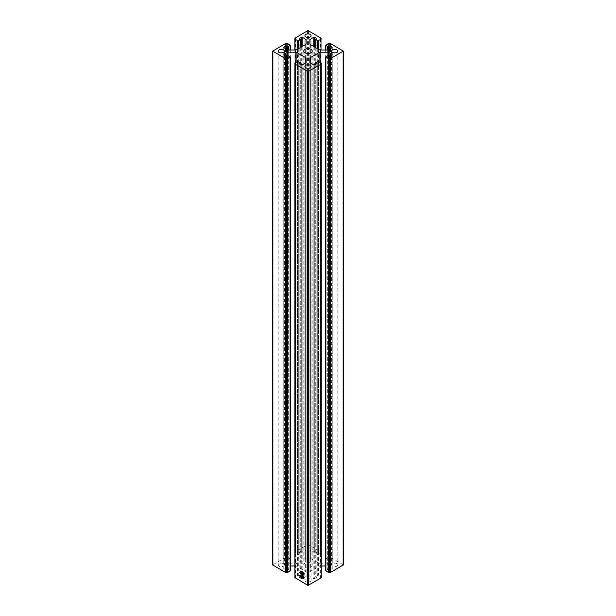 <?xml version="1.0" encoding="UTF-8"?>
<svg xmlns="http://www.w3.org/2000/svg" width="616" height="616" viewBox="0 0 616 616"><rect width="100%" height="100%" fill="white"/><g stroke="black" fill="none" stroke-linecap="round" stroke-linejoin="round"><path stroke-width="0.46" stroke-dasharray="3.08 2.31" d="M310.179 579.063A3.08 1.779 0 0 0 306.822 578.67A3.08 1.779 0 0 0 304.92 580.318A3.08 1.779 0 0 0 305.821 581.581A3.08 1.779 0 0 0 309.178 581.966A3.08 1.779 0 0 0 311.08 580.318A3.08 1.779 0 0 0 310.179 579.063M336.875 563.648A3.08 1.779 0 0 0 333.518 563.263A3.08 1.779 0 0 0 331.616 564.903A3.08 1.779 0 0 0 332.517 566.166A3.08 1.779 0 0 0 335.882 566.551A3.08 1.779 0 0 0 337.784 564.903A3.08 1.779 0 0 0 336.875 563.648M310.98 563.186A4.22 2.433 0 0 0 306.383 562.654A4.22 2.433 0 0 0 303.78 564.903A4.22 2.433 0 0 0 305.02 566.628A4.22 2.433 0 0 0 309.617 567.151A4.22 2.433 0 0 0 312.22 564.903A4.22 2.433 0 0 0 310.98 563.186M310.179 548.232A3.08 1.779 0 0 0 306.822 547.847A3.08 1.779 0 0 0 304.92 549.487A3.08 1.779 0 0 0 305.821 550.75A3.08 1.779 0 0 0 309.178 551.135A3.08 1.779 0 0 0 311.08 549.487A3.08 1.779 0 0 0 310.179 548.232M283.483 563.648A3.08 1.779 0 0 0 280.118 563.263A3.08 1.779 0 0 0 278.216 564.903A3.08 1.779 0 0 0 279.125 566.166A3.08 1.779 0 0 0 282.482 566.551A3.08 1.779 0 0 0 284.384 564.903A3.08 1.779 0 0 0 283.483 563.648M294.895 565.996L295.141 565.996A2.518 1.455 180 0 1 296.92 566.42L305.374 571.302A2.518 1.455 180 0 1 306.113 572.326L306.113 576.437L302.171 578.801L299.368 577.7L300.262 576.514L298.298 575.228L294.895 576.776L295.472 577.284L295.01 577.646L295.01 63.841L295.01 576.93M290.298 570.763L288.334 569.477L285.839 569.892L283.745 568.529L287.757 566.058L290.298 565.996M343.335 564.903L330.607 557.403L328.29 557.403L325.702 559.051L327.666 560.329L330.161 559.921L332.07 561.022L332.07 561.538L327.974 563.817L320.859 563.817A2.518 1.455 180 0 1 319.08 563.386L310.626 558.504A2.518 1.455 180 0 1 309.887 557.48L309.887 553.376L313.829 551.004L316.632 552.113L315.738 553.291L317.702 554.577L320.99 553.191L320.528 552.521L321.105 552.005L308.447 544.613L307.553 544.613L294.895 552.005L295.472 552.521L295.01 553.191L298.298 554.577L300.262 553.291L299.368 552.113L302.171 551.004L306.113 553.376L306.113 557.48A2.518 1.455 180 0 1 305.374 558.504L296.92 563.386A2.518 1.455 180 0 1 295.141 563.817L288.026 563.817L283.93 561.538L283.93 561.022L285.839 559.921L288.334 560.329L290.298 559.051L287.71 557.403L285.393 557.403L272.665 564.903M325.702 565.996L328.243 566.058L332.255 568.529L330.161 569.892L327.666 569.477L325.702 570.763M321.259 577.8L320.374 577.284L321.259 576.776L317.702 575.228L315.738 576.514L316.632 577.7L313.829 578.801L309.887 576.437L309.887 572.326A2.518 1.455 180 0 1 310.626 571.302L319.08 566.42A2.518 1.455 180 0 1 320.859 565.996L321.259 565.996M320.374 63.479L320.374 577.284M321.259 63.995L321.259 576.776M309.887 62.624L309.887 576.437M309.887 58.52L309.887 572.326L309.887 58.52M309.887 43.674L309.887 557.48M309.887 39.563L309.887 553.376L309.887 39.563M306.113 39.563L306.113 553.376M306.113 43.674L306.113 557.48L306.113 43.674M306.113 58.52L306.113 572.326M306.113 62.624L306.113 576.437L306.113 62.624M300.562 571.402L301.601 571.81L301.609 571.34L302.394 572.264L301.647 571.348M301.871 571.232L303.996 573.396M304.204 573.357L303.357 572.942M303.264 572.741L303.234 573.534M303.303 573.496L303.295 572.934M303.103 572.595L302.379 572.041M302.271 572.341L301.725 572.087M301.778 572.056L301.686 572.48M301.486 571.871L300.67 571.471M300.731 571.432L300.993 572.264M301.116 572.156L300.631 571.494M302.418 571.918L302.333 572.303M301.594 572.641L301.478 573.196M302.033 572.903L303.341 573.789M303.311 573.712L303.172 574.143M303.349 574.035L303.85 574.628M304.027 574.528L303.418 574.32M304.227 574.666L303.264 574.212M303.372 574.15L303.28 574.851M303.372 574.928L302.194 574.405M302.448 574.258L302.179 573.519M302.086 573.542L301.632 573.35M301.686 573.327L301.594 574.035M300.285 573.034L301.586 574.004M300.824 572.988L301.57 573.881M301.609 573.858L301.547 573.404M301.386 573.142L300.238 572.541M300.585 572.541L301.463 573.103M300.177 571.971L300.677 572.21M302.649 573.45L302.287 573.18L302.418 574.097L303.303 574.682L303.241 574.227M303.234 574.189L303.18 573.789M303.164 573.712L302.779 573.45L302.826 574.212L302.664 573.519M301.347 575.521L300.562 575.059L300.885 575.783L300.223 574.69L301.47 575.452L301.455 574.882L302.24 575.906L301.671 575.005M301.902 574.897L303.873 577.146M304.096 577.107L303.034 576.437M303.827 577.115L303.326 576.722M303.111 576.391L303.095 577.146M302.233 575.613L302.872 576.276M302.371 575.852L302.356 576.645M302.117 575.983L301.594 575.737M301.647 575.706L301.601 576.253M300.231 575.729L301.755 576.568M301.955 576.545L301.555 576.476M301.594 576.445L301.524 577.577M301.74 577.769L300.439 576.907M301.432 576.414L300.392 575.752L300.315 576.822L300.238 575.845M300.493 576.715L301.54 577.431L301.447 576.538M302.225 577L303.588 577.816M303.765 577.716L303.372 577.646M303.418 577.615L303.326 578.547M303.511 578.447L303.049 578.416M303.103 578.385L302.448 578.024M303.264 577.592L302.379 577.023L302.294 577.923L302.233 577.408M302.471 577.816L303.349 578.401L303.28 577.7M300.077 62.447L300.077 576.26M300.077 64.303L300.077 576.776M298.298 61.423L298.298 575.228M297.413 61.423L297.413 575.228M295.01 62.809L295.01 576.622M318.588 61.423L318.588 575.228M317.702 61.423L317.702 575.228M315.923 62.447L315.923 576.26M315.923 64.303L315.923 576.776M316.632 577.7L316.632 577.184M314.722 64.996L314.722 578.801M313.829 64.996L313.829 578.801M310.002 62.778L310.002 576.591M310.626 63.14L310.626 571.302M319.08 61.708L319.08 566.42M320.859 62.732L320.859 565.996M327.974 55.571L327.974 565.996M328.243 55.571L328.243 566.058M332.07 568.784L332.07 568.268M330.161 56.079L330.161 569.892M329.267 56.079L329.267 569.892M328.559 55.671L328.559 569.477M327.666 55.671L327.666 569.477M325.887 56.695L325.887 570.508M343.15 50.835L343.15 564.649M330.607 43.597L330.607 557.403M330.068 43.597L330.068 557.403M329.714 43.798L329.714 557.611M329.183 43.798L329.183 557.611M328.821 43.597L328.821 557.403M328.29 43.597L328.29 557.403M325.887 44.983L325.887 558.789M325.887 50.004L325.887 559.305M327.666 50.004L327.666 560.329M328.559 49.757L328.559 560.329M329.267 49.349L329.267 559.921M330.161 48.833L330.161 559.921M332.07 561.538L332.07 561.022M328.243 49.942L328.243 563.748M327.974 50.004L327.974 563.817M320.859 50.004L320.859 563.817M319.08 49.58L319.08 563.386M310.626 44.698L310.626 558.504M310.002 44.098L310.002 553.222M313.829 46.547L313.829 551.004M314.722 47.062L314.722 551.004M316.632 552.621L316.632 552.113M315.923 39.224L315.923 553.037M315.923 47.755L315.923 553.553M317.702 48.779L317.702 554.577M318.588 49.295L318.588 554.577M320.99 50.004L320.99 553.191M320.99 552.159L320.99 552.883M320.99 38.046L320.99 551.851M308.447 30.8L308.447 544.613M307.553 30.8L307.553 544.613M295.01 38.046L295.01 551.851M295.01 552.883L295.01 552.159M295.01 50.004L295.01 553.191M297.413 49.295L297.413 554.577M298.298 48.779L298.298 554.577M300.077 47.755L300.077 553.553M300.077 39.224L300.077 553.037M299.368 552.113L299.368 552.621M301.278 47.062L301.278 551.004M302.171 46.547L302.171 551.004M305.998 44.098L305.998 553.222M305.374 44.698L305.374 558.504M296.92 49.58L296.92 563.386M295.141 50.004L295.141 563.817M288.026 50.004L288.026 563.817M287.757 49.942L287.757 563.748M283.93 561.022L283.93 561.538M285.839 48.833L285.839 559.921M286.733 49.349L286.733 559.921M287.441 49.757L287.441 560.329M288.334 50.004L288.334 560.329M290.113 50.004L290.113 559.305M290.113 44.983L290.113 558.789M287.71 43.597L287.71 557.403M287.179 43.597L287.179 557.403M286.817 43.798L286.817 557.611M286.286 43.798L286.286 557.611M285.932 43.597L285.932 557.403M285.393 43.597L285.393 557.403M272.85 50.835L272.85 564.649M290.113 56.695L290.113 570.508M288.334 55.671L288.334 569.477M287.441 55.671L287.441 569.477M286.733 56.079L286.733 569.892M285.839 56.079L285.839 569.892M283.93 568.268L283.93 568.784M287.757 55.571L287.757 566.058M288.026 55.571L288.026 565.996M295.141 62.732L295.141 565.996M296.92 61.708L296.92 566.42M305.374 63.14L305.374 571.302M305.998 62.778L305.998 576.591M302.171 64.996L302.171 578.801M301.278 64.996L301.278 578.801M299.368 577.184L299.368 577.7M304.92 66.513L304.92 580.318M331.616 51.097L331.616 564.903M303.78 51.097L303.78 564.903M304.92 35.682L304.92 549.487M278.216 51.097L278.216 564.903M300.262 64.403L300.262 576.514M294.895 63.995L294.895 576.776M295.472 63.479L295.472 577.284M315.738 64.403L315.738 576.514M316.817 63.633L316.817 577.438M332.255 54.716L332.255 568.529M325.702 50.004L325.702 559.051M332.255 47.471L332.255 561.284M316.817 38.562L316.817 552.367M315.738 47.648L315.738 553.291M321.105 552.005L321.105 553.037M320.528 38.716L320.528 552.521M294.895 39.224L294.895 552.005M295.472 38.716L295.472 552.521M294.895 50.004L294.895 553.037M300.262 47.648L300.262 553.291M299.184 38.562L299.184 552.367M283.745 47.471L283.745 561.284M290.298 50.004L290.298 559.051M283.745 54.716L283.745 568.529M299.184 63.633L299.184 577.438M284.384 51.097L284.384 564.903M311.08 35.682L311.08 549.487M312.22 51.097L312.22 564.903M337.784 51.097L337.784 564.903M311.08 66.513L311.08 580.318"/><path stroke-width="0.92" d="M310.179 65.25A3.08 1.779 0 0 0 306.822 64.865A3.08 1.779 0 0 0 304.92 66.513A3.08 1.779 0 0 0 305.821 67.768A3.08 1.779 0 0 0 309.178 68.153A3.08 1.779 0 0 0 311.08 66.513A3.08 1.779 0 0 0 310.179 65.25M336.875 49.834A3.08 1.779 0 0 0 333.518 49.449A3.08 1.779 0 0 0 331.616 51.097A3.08 1.779 0 0 0 332.517 52.352A3.08 1.779 0 0 0 335.882 52.737A3.08 1.779 0 0 0 337.784 51.097A3.08 1.779 0 0 0 336.875 49.834M310.98 49.372A4.22 2.433 0 0 0 306.383 48.849A4.22 2.433 0 0 0 303.78 51.097A4.22 2.433 0 0 0 305.02 52.814A4.22 2.433 0 0 0 309.617 53.346A4.22 2.433 0 0 0 312.22 51.097A4.22 2.433 0 0 0 310.98 49.372M310.179 34.419A3.08 1.779 0 0 0 306.822 34.034A3.08 1.779 0 0 0 304.92 35.682A3.08 1.779 0 0 0 305.821 36.937A3.08 1.779 0 0 0 309.178 37.33A3.08 1.779 0 0 0 311.08 35.682A3.08 1.779 0 0 0 310.179 34.419M283.483 49.834A3.08 1.779 0 0 0 280.118 49.449A3.08 1.779 0 0 0 278.216 51.097A3.08 1.779 0 0 0 279.125 52.352A3.08 1.779 0 0 0 282.482 52.737A3.08 1.779 0 0 0 284.384 51.097A3.08 1.779 0 0 0 283.483 49.834M301.601 576.499L301.563 577.87L300.138 576.961L299.63 575.46L301.601 576.499M300.6 573.096L299.576 572.279L301.324 573.18L300.331 571.995L304.05 574.767L303.188 574.258L303.295 575.113L302.094 574.328L302.002 573.619L301.509 573.427L301.617 574.289L300.585 573.111M300.054 573.011L300.593 573.042M300.677 572.21L300.177 571.971M295.01 577.646L307.553 585.2L308.447 585.2L321.259 577.8L321.259 63.995L320.374 63.479L321.259 62.963L317.702 61.423L315.738 62.709L316.632 63.887L313.829 64.996L309.887 62.624L309.887 58.52A2.518 1.455 180 0 1 310.626 57.496L319.08 52.614A2.518 1.455 180 0 1 320.859 52.183L327.974 52.183L332.07 54.462L332.07 54.978L330.161 56.079L327.666 55.671L325.702 56.949L328.559 58.751L329.445 58.235L330.338 58.751L343.335 51.097L330.607 43.597L328.29 43.597L325.702 45.238L327.666 46.523L330.161 46.108L332.07 47.216L332.07 47.732L327.974 50.004L320.859 50.004A2.518 1.455 180 0 1 319.08 49.58L310.626 44.698A2.518 1.455 180 0 1 309.887 43.674L309.887 39.563L313.829 37.199L316.632 38.3L315.738 39.486L317.702 40.772L320.99 39.378L320.528 38.716L321.105 38.2L308.447 30.8L307.553 30.8L294.895 38.2L295.472 38.716L295.01 39.378L298.298 40.772L300.262 39.486L299.368 38.3L302.171 37.199L306.113 39.563L306.113 43.674A2.518 1.455 180 0 1 305.374 44.698L296.92 49.58A2.518 1.455 180 0 1 295.141 50.004L288.026 50.004L283.93 47.732L283.93 47.216L285.839 46.108L288.334 46.523L290.298 45.238L287.71 43.597L285.393 43.597L272.665 51.097L285.393 58.597L287.71 58.597L290.298 56.949L288.334 55.671L285.839 56.079L283.93 54.978L283.93 54.462L288.026 52.183L295.141 52.183A2.518 1.455 180 0 1 296.92 52.614L305.374 57.496A2.518 1.455 180 0 1 306.113 58.52L306.113 62.624L302.171 64.996L299.368 63.887L300.262 62.709L298.298 61.423L295.01 62.809L295.472 63.479L294.895 63.995L307.553 71.387L308.447 71.387L321.259 63.995L321.259 62.963M301.647 571.348L304.027 573.457L303.087 572.849L303.126 573.604L302.302 572.079L302.402 573.088L300.554 571.54L300.939 572.264L300.115 571.163L301.424 571.91L301.432 571.448L302.217 572.372L301.647 571.348M301.671 575.005L303.919 577.207L302.933 576.499L302.91 577.184L302.163 575.652L302.24 576.738L300.385 575.167L300.7 575.883L300.038 574.797L301.293 575.552L301.278 574.982L302.063 576.006L301.671 575.005M300.038 574.797L300.593 575.144M303.588 577.816L303.318 578.847L302.14 578.07L301.84 576.861L303.588 577.816M290.298 565.996L294.895 565.996M272.665 51.097L272.665 564.903L285.393 572.403L287.71 572.403L290.298 570.763L290.298 56.949M325.702 56.949L325.702 570.763L328.559 572.564L329.445 572.048L330.338 572.564L343.335 564.903L343.335 51.097M321.259 565.996L325.702 565.996M328.559 58.751L328.559 572.564M329.445 58.235L329.445 572.048M330.338 58.751L330.338 572.564M303.511 574.266L303.819 574.79M302.98 573.75L302.602 573.558L302.641 574.32L302.11 573.28L302.194 573.95L303.126 574.782L303.103 573.681M303.865 577.092L303.395 576.684M303.08 577.007L302.957 576.23M301.74 577.769L301.247 577.608M300.315 576.861L301.355 577.531L301.247 576.453L300.231 575.729M300.331 575.791L300.315 576.822M302.317 577.962L303.172 578.501L303.08 577.631L302.202 577.13L302.294 577.923M307.553 71.387L307.553 585.2M295.01 64.149L295.01 577.954M300.077 62.963L300.077 64.303M295.01 63.117L295.01 63.841M308.447 71.387L308.447 585.2M315.923 62.963L315.923 64.303M316.632 63.379L316.632 63.887M310.626 57.496L310.626 63.14M319.08 52.614L319.08 61.708M320.859 52.183L320.859 62.732M327.974 52.183L327.974 55.571M328.243 52.252L328.243 55.571M332.07 54.462L332.07 54.978M325.887 57.211L325.887 571.017M343.15 51.351L343.15 565.165M325.887 45.492L325.887 50.004M327.666 46.523L327.666 50.004M328.559 46.523L328.559 49.757M329.267 46.108L329.267 49.349M330.161 46.108L330.161 48.833M332.07 47.216L332.07 47.732M310.002 39.409L310.002 44.098M313.829 37.199L313.829 46.547M314.722 37.199L314.722 47.062M316.632 38.3L316.632 38.816M315.923 39.74L315.923 47.755M317.702 40.772L317.702 48.779M318.588 40.772L318.588 49.295M320.99 39.378L320.99 50.004M320.99 38.354L320.99 39.07M295.01 38.354L295.01 39.07M295.01 39.378L295.01 50.004M297.413 40.772L297.413 49.295M298.298 40.772L298.298 48.779M300.077 39.74L300.077 47.755M299.368 38.3L299.368 38.816M301.278 37.199L301.278 47.062M302.171 37.199L302.171 46.547M305.998 39.409L305.998 44.098M283.93 47.216L283.93 47.732M285.839 46.108L285.839 48.833M286.733 46.108L286.733 49.349M287.441 46.523L287.441 49.757M288.334 46.523L288.334 50.004M290.113 45.492L290.113 50.004M272.85 51.351L272.85 565.165M285.393 58.597L285.393 572.403M285.932 58.597L285.932 572.403M286.286 58.389L286.286 572.202M286.817 58.389L286.817 572.202M287.179 58.597L287.179 572.403M287.71 58.597L287.71 572.403M290.113 57.211L290.113 571.017M283.93 54.462L283.93 54.978M287.757 52.252L287.757 55.571M288.026 52.183L288.026 55.571M295.141 52.183L295.141 62.732M296.92 52.614L296.92 61.708M305.374 57.496L305.374 63.14M299.368 63.379L299.368 63.887M300.262 62.709L300.262 64.403M294.895 62.963L294.895 577.8M315.738 62.709L315.738 64.403M325.702 45.238L325.702 50.004M315.738 39.486L315.738 47.648M321.105 39.224L321.105 38.2M294.895 38.2L294.895 50.004M300.262 39.486L300.262 47.648M290.298 45.238L290.298 50.004"/></g></svg>
